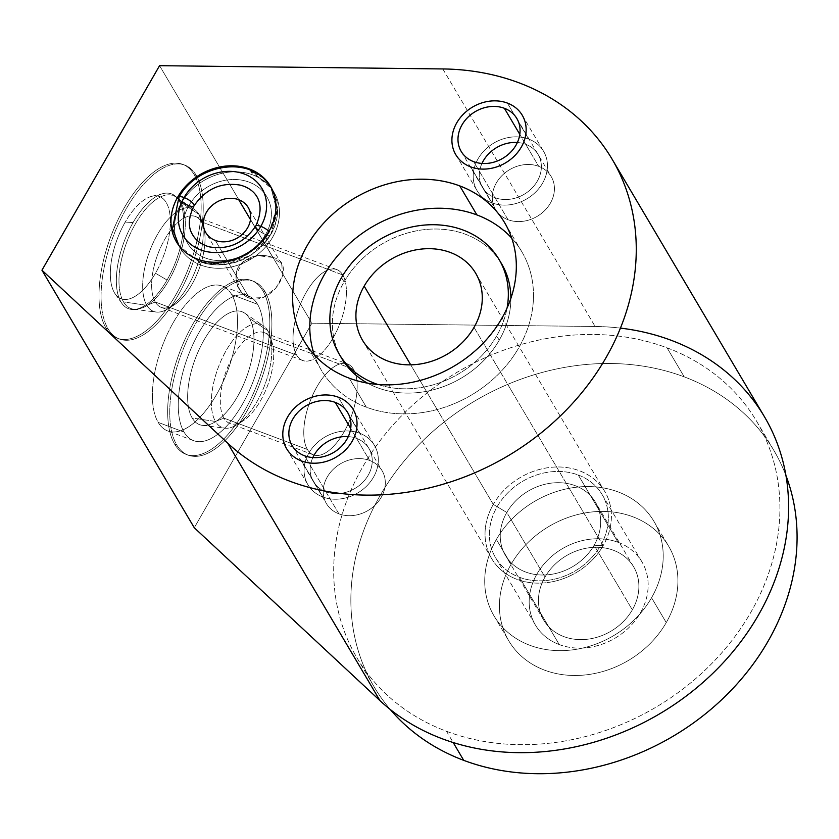 <?xml version="1.0" encoding="UTF-8"?>
<svg xmlns="http://www.w3.org/2000/svg" width="839" height="839" viewBox="0 0 839 839"><rect width="100%" height="100%" fill="white"/><g stroke="black" fill="none" stroke-linecap="round" stroke-linejoin="round"><path stroke-width="0.63" stroke-dasharray="4.2 3.15" d="M194.281 527.741L311.888 323.225L595.134 326.486A241.254 202.335 149.4 0 1 620.441 328.112A241.254 202.335 149.4 0 0 595.134 326.486L311.888 323.225L194.281 527.741L311.888 323.225L159.557 65.683L311.888 323.225L595.134 326.486A241.254 202.335 149.4 0 1 764.455 416.752M446.547 731.314A232.214 194.753 -30.6 0 0 750.769 612.428A232.214 194.753 -30.6 0 0 667.057 347.828A232.214 194.753 -30.6 0 0 362.836 466.715A232.214 194.753 -30.6 0 0 446.547 731.314A232.214 194.753 -30.6 0 0 710.056 665.306A232.214 194.753 -30.6 0 0 756.673 421.356A232.214 194.753 -30.6 0 0 667.057 347.828L684.225 376.858A232.214 194.753 149.4 0 1 785.933 475.493A232.214 194.753 149.4 0 0 773.841 450.386A232.214 194.753 149.4 0 0 684.225 376.858L667.057 347.828A232.214 194.753 -30.6 0 0 403.549 413.837A232.214 194.753 -30.6 0 0 356.932 657.786A232.214 194.753 -30.6 0 0 446.547 731.314L453.186 742.536M174.638 444.125A92.888 41.94 110.6 0 0 244.495 410.974A92.888 41.94 110.6 0 0 262.848 290.734A92.888 41.94 110.6 0 0 192.991 323.885A92.888 41.94 110.6 0 0 174.638 444.125L176.714 444.901A92.888 41.94 110.6 0 0 246.572 411.75A92.888 41.94 110.6 0 0 264.914 291.511A92.888 41.94 110.6 0 0 195.057 324.662A92.888 41.94 110.6 0 0 176.714 444.901A92.888 41.94 110.6 0 0 188.146 455.158A92.888 41.94 110.6 0 0 253.818 397.801A92.888 41.94 110.6 0 0 264.914 291.511L262.848 290.734A92.888 41.94 -69.4 0 1 251.752 397.025A92.888 41.94 -69.4 0 1 186.08 454.381A92.888 41.94 -69.4 0 1 174.638 444.125A92.888 41.94 -69.4 0 1 185.734 337.834A92.888 41.94 -69.4 0 1 251.406 280.478A92.888 41.94 -69.4 0 1 262.848 290.734L264.914 291.511A92.888 41.94 110.6 0 0 253.472 281.254A92.888 41.94 110.6 0 0 187.81 338.61A92.888 41.94 110.6 0 0 176.714 444.901L174.638 444.125A92.888 41.94 110.6 0 0 263.1 366.79A92.888 41.94 110.6 0 0 218.497 291.374A92.888 41.94 110.6 0 0 174.638 444.125L176.714 444.901A92.888 41.94 110.6 0 0 265.166 367.566A92.888 41.94 110.6 0 0 220.563 292.15A92.888 41.94 110.6 0 0 176.714 444.901M105.966 328.007A92.888 41.94 110.6 0 0 175.823 294.856A92.888 41.94 110.6 0 0 194.166 174.617A92.888 41.94 110.6 0 0 124.308 207.768A92.888 41.94 110.6 0 0 105.966 328.007L108.032 328.783A92.888 41.94 110.6 0 0 177.889 295.632A92.888 41.94 110.6 0 0 196.232 175.393A92.888 41.94 110.6 0 0 126.374 208.544A92.888 41.94 110.6 0 0 108.032 328.783A92.888 41.94 110.6 0 0 119.474 339.04A92.888 41.94 110.6 0 0 185.146 281.684A92.888 41.94 110.6 0 0 196.232 175.393L194.166 174.617A92.888 41.94 -69.4 0 1 183.07 280.908A92.888 41.94 -69.4 0 1 117.397 338.264A92.888 41.94 -69.4 0 1 105.966 328.007A92.888 41.94 -69.4 0 1 117.061 221.716A92.888 41.94 -69.4 0 1 182.724 164.36A92.888 41.94 -69.4 0 1 194.166 174.617L196.232 175.393A92.888 41.94 110.6 0 0 184.8 165.136A92.888 41.94 110.6 0 0 119.128 222.492A92.888 41.94 110.6 0 0 108.032 328.783L105.966 328.007A92.888 41.94 110.6 0 0 194.417 250.672A92.888 41.94 110.6 0 0 149.814 175.257A92.888 41.94 110.6 0 0 105.966 328.007L108.032 328.783A92.888 41.94 110.6 0 0 196.494 251.448A92.888 41.94 110.6 0 0 151.88 176.033A92.888 41.94 110.6 0 0 108.032 328.783M442.803 68.945L595.134 326.486M508.025 219.724A32.322 27.11 149.4 0 1 496.373 182.892A32.322 27.11 149.4 0 1 538.722 166.342A32.322 27.11 149.4 0 1 550.374 203.174A32.322 27.11 149.4 0 1 508.025 219.724A32.322 27.11 149.4 0 1 495.545 209.488A32.322 27.11 149.4 0 1 502.037 175.529A32.322 27.11 149.4 0 1 538.722 166.342L519.813 134.387L538.722 166.342A32.322 27.11 149.4 0 1 551.192 176.578A32.322 27.11 149.4 0 1 544.7 210.537A32.322 27.11 149.4 0 1 508.025 219.724L473.689 161.665L508.025 219.724A32.322 27.11 149.4 0 1 507.658 170.904A32.322 27.11 149.4 0 1 554.432 188.471A32.322 27.11 149.4 0 1 508.025 219.724L473.689 161.665M338.904 513.835A32.322 27.11 149.4 0 1 327.252 477.003A32.322 27.11 149.4 0 1 369.6 460.454A32.322 27.11 149.4 0 1 381.252 497.286A32.322 27.11 149.4 0 1 338.904 513.835A32.322 27.11 149.4 0 1 326.434 503.599A32.322 27.11 149.4 0 1 332.915 469.641A32.322 27.11 149.4 0 1 369.6 460.454L350.692 428.488L369.6 460.454A32.322 27.11 149.4 0 1 382.07 470.689A32.322 27.11 149.4 0 1 375.589 504.648A32.322 27.11 149.4 0 1 338.904 513.835L304.567 455.776L338.904 513.835A32.322 27.11 149.4 0 1 338.547 465.016A32.322 27.11 149.4 0 1 385.311 482.582A32.322 27.11 149.4 0 1 338.904 513.835L304.567 455.776M504.669 222.765L521.848 251.794A116.422 97.639 149.4 0 0 511.748 238.171A116.422 97.639 149.4 0 1 505.225 366.821A116.422 97.639 149.4 0 1 366.37 407.188A116.422 97.639 149.4 0 1 314.363 354.918A116.422 97.639 149.4 0 0 321.442 370.324A116.422 97.639 149.4 0 0 366.37 407.188L349.192 378.158L366.37 407.188A116.422 97.639 149.4 0 1 314.363 354.918M341.693 358.347A92.888 77.901 149.4 0 1 344.053 281.914A92.888 77.901 -30.6 0 1 422.73 229.834A92.888 77.901 -30.6 0 1 500.275 261.653A92.888 77.901 -30.6 0 0 422.73 229.834A92.888 77.901 -30.6 0 0 344.053 281.914A92.888 77.901 -30.6 0 0 340.466 356.176A92.888 77.901 -30.6 0 1 344.053 281.914L341.515 277.625L344.053 281.914A92.888 77.901 149.4 0 1 424.156 229.655A92.888 77.901 149.4 0 1 501.586 263.771M367.524 383.15A92.888 77.901 -30.6 0 0 499.226 340.204A92.888 77.901 -30.6 0 0 510.888 298.348A92.888 77.901 149.4 0 1 499.226 340.204A92.888 77.901 149.4 0 1 367.524 383.15A92.888 77.901 -30.6 0 0 461.303 378.106A92.888 77.901 -30.6 0 0 510.888 298.348M521.848 251.794A116.422 97.639 149.4 0 1 498.471 374.1A116.422 97.639 149.4 0 1 366.37 407.188A116.422 97.639 149.4 0 0 505.225 366.821A116.422 97.639 149.4 0 0 511.748 238.171M257.563 304.295A77.408 34.955 -69.4 0 1 242.272 404.492A77.408 34.955 -69.4 0 1 184.066 432.116A77.408 34.955 -69.4 0 1 199.346 331.919A77.408 34.955 -69.4 0 1 257.563 304.295L231.7 294.573A77.408 34.955 -69.4 0 1 216.41 394.77A77.408 34.955 -69.4 0 1 158.204 422.405A77.408 34.955 -69.4 0 1 173.495 322.207A77.408 34.955 -69.4 0 1 231.7 294.573A77.408 34.955 -69.4 0 1 222.461 383.15A77.408 34.955 -69.4 0 1 167.737 430.952A77.408 34.955 -69.4 0 1 158.204 422.405L184.066 432.116A77.408 34.955 110.6 0 0 193.599 440.664A77.408 34.955 110.6 0 0 248.323 392.862A77.408 34.955 110.6 0 0 257.563 304.295A77.408 34.955 110.6 0 0 248.029 295.748A77.408 34.955 110.6 0 0 193.306 343.539A77.408 34.955 110.6 0 0 184.066 432.116L158.204 422.405A77.408 34.955 -69.4 0 1 167.443 333.828A77.408 34.955 -69.4 0 1 222.167 286.026A77.408 34.955 -69.4 0 1 231.7 294.573L257.563 304.295A77.408 34.955 -69.4 0 1 221.024 431.582A77.408 34.955 -69.4 0 1 183.846 368.741A77.408 34.955 -69.4 0 1 257.563 304.295L231.7 294.573A77.408 34.955 -69.4 0 1 195.162 421.87A77.408 34.955 -69.4 0 1 157.984 359.019A77.408 34.955 -69.4 0 1 231.7 294.573M123.501 301.893A60.314 27.236 -69.4 0 1 135.415 223.814A60.314 27.236 -69.4 0 1 180.773 202.293A60.314 27.236 -69.4 0 1 168.859 280.362A60.314 27.236 -69.4 0 1 123.501 301.893A60.314 27.236 -69.4 0 1 132.101 230.001A60.314 27.236 -69.4 0 1 175.959 196.987A60.314 27.236 -69.4 0 1 180.773 202.293L199.053 214.469L201.381 221.842L342.763 274.951A48.547 21.919 -69.4 0 1 333.177 337.802A48.547 21.919 -69.4 0 1 296.67 355.128A48.547 21.919 -69.4 0 1 306.256 292.287A48.547 21.919 -69.4 0 1 342.763 274.951A48.547 21.919 110.6 0 0 336.785 269.592A48.547 21.919 110.6 0 0 302.47 299.575A48.547 21.919 110.6 0 0 296.67 355.128L155.288 302.019A48.547 21.919 -69.4 0 1 161.078 246.467A48.547 21.919 -69.4 0 1 195.403 216.483A48.547 21.919 -69.4 0 1 201.381 221.842A48.547 21.919 110.6 0 0 164.874 239.178A48.547 21.919 110.6 0 0 155.288 302.019L146.804 305.333A55.017 24.845 -69.4 0 1 157.669 234.112A55.017 24.845 -69.4 0 1 199.053 214.469A55.017 24.845 110.6 0 0 194.669 209.635A55.017 24.845 110.6 0 0 154.649 239.744A55.017 24.845 110.6 0 0 146.804 305.333L123.501 301.893L146.804 305.333L155.288 302.019L296.67 355.128A48.547 21.919 110.6 0 0 302.648 360.487A48.547 21.919 110.6 0 0 336.974 330.514A48.547 21.919 110.6 0 0 342.763 274.951L201.381 221.842A48.547 21.919 -69.4 0 1 195.581 277.405A48.547 21.919 -69.4 0 1 161.266 307.378A48.547 21.919 -69.4 0 1 155.288 302.019A48.547 21.919 110.6 0 0 173.998 305.029A48.547 21.919 110.6 0 0 203.447 226.635A48.547 21.919 110.6 0 0 201.381 221.842L199.053 214.469A55.017 24.845 -69.4 0 1 201.381 219.891A55.017 24.845 -69.4 0 1 168.01 308.752A55.017 24.845 -69.4 0 1 146.804 305.333A55.017 24.845 110.6 0 0 156.19 312.056A55.017 24.845 110.6 0 0 193.694 274.752A55.017 24.845 110.6 0 0 199.053 214.469L180.773 202.293A60.314 27.236 -69.4 0 1 174.9 268.375A60.314 27.236 -69.4 0 1 133.789 309.255A60.314 27.236 -69.4 0 1 123.501 301.893A60.314 27.236 -69.4 0 1 151.974 202.702A60.314 27.236 -69.4 0 1 180.941 251.679A60.314 27.236 -69.4 0 1 123.501 301.893L146.804 305.333A55.017 24.845 -69.4 0 1 172.782 214.847A55.017 24.845 -69.4 0 1 199.2 259.524A55.017 24.845 -69.4 0 1 146.804 305.333L155.288 302.019A48.547 21.919 -69.4 0 1 178.204 222.178A48.547 21.919 -69.4 0 1 201.517 261.6A48.547 21.919 -69.4 0 1 155.288 302.019L296.67 355.128A48.547 21.919 -69.4 0 1 319.586 275.286A48.547 21.919 -69.4 0 1 342.899 314.709A48.547 21.919 -69.4 0 1 296.67 355.128M272.853 257.437C260.52 253.189 249.644 255.58 240.237 264.621C231.291 274.521 237.584 294.395 249.456 298.139C273.273 305.878 298.023 262.649 272.853 257.437L250.483 219.619L272.853 257.437L281.705 264.107L282.795 275.475L275.779 288.144L263.278 297.593L249.456 298.139L239.409 289.445L236.179 274.468L243.09 261.632L257.646 255.654L272.853 257.437C260.52 253.189 249.644 255.58 240.237 264.621C231.291 274.521 237.584 294.395 249.456 298.139L215.308 240.415L249.456 298.139C273.273 305.878 298.023 262.649 272.853 257.437L250.483 219.619M356.932 657.786L374.1 686.816A232.214 194.753 149.4 0 0 390.282 709.521A232.214 194.753 149.4 0 1 409.526 454.769A232.214 194.753 149.4 0 1 684.225 376.858A232.214 194.753 149.4 0 1 785.933 475.493M496.384 539.456A92.888 77.901 -30.6 0 0 529.87 645.296A92.888 77.901 -30.6 0 0 651.557 597.746A92.888 77.901 -30.6 0 0 618.07 491.906A92.888 77.901 -30.6 0 0 496.384 539.456A92.888 77.901 -30.6 0 0 494.024 615.889A92.888 77.901 -30.6 0 0 571.453 650.005A92.888 77.901 -30.6 0 0 651.557 597.746L666.25 622.59A92.888 77.901 149.4 0 1 586.157 674.85A92.888 77.901 149.4 0 1 508.717 640.734A92.888 77.901 149.4 0 1 511.087 564.301L496.384 539.456L511.087 564.301A92.888 77.901 -30.6 0 0 544.563 670.141A92.888 77.901 -30.6 0 0 666.25 622.59A92.888 77.901 -30.6 0 0 632.774 516.751A92.888 77.901 -30.6 0 0 511.087 564.301A92.888 77.901 149.4 0 1 591.191 512.052A92.888 77.901 149.4 0 1 668.62 546.158A92.888 77.901 149.4 0 1 666.25 622.59L651.557 597.746A92.888 77.901 -30.6 0 0 653.917 521.313A92.888 77.901 -30.6 0 0 576.487 487.197A92.888 77.901 -30.6 0 0 496.384 539.456A92.888 77.901 -30.6 0 0 574.568 649.596A92.888 77.901 -30.6 0 0 650.959 516.751A92.888 77.901 -30.6 0 0 496.384 539.456L511.087 564.301A92.888 77.901 149.4 0 1 665.652 541.595A92.888 77.901 149.4 0 1 589.272 674.441A92.888 77.901 149.4 0 1 511.087 564.301M374.1 686.816A232.214 194.753 149.4 0 1 420.717 442.866A232.214 194.753 149.4 0 1 684.225 376.858A232.214 194.753 149.4 0 0 409.526 454.769A232.214 194.753 149.4 0 0 390.282 709.521M496.688 335.904A92.888 77.901 -30.6 0 1 377.886 384.482A92.888 77.901 -30.6 0 0 496.688 335.904A92.888 77.901 -30.6 0 0 507.06 308.081A92.888 77.901 -30.6 0 1 496.688 335.904L499.226 340.204M545.014 577.054A52.259 43.827 149.4 0 1 613.487 550.29A52.259 43.827 149.4 0 1 632.323 609.848A52.259 43.827 149.4 0 1 563.85 636.602A52.259 43.827 149.4 0 1 545.014 577.054A52.259 43.827 149.4 0 1 590.09 547.647A52.259 43.827 149.4 0 1 633.655 566.839A52.259 43.827 149.4 0 1 632.323 609.848L594.117 545.256L603.147 545.696L474.035 327.399L603.147 545.696A65.767 55.154 -30.6 0 0 579.445 470.752A65.767 55.154 -30.6 0 0 493.29 504.428A65.767 55.154 149.4 0 1 549.996 467.428A65.767 55.154 149.4 0 1 604.825 491.581A65.767 55.154 149.4 0 1 603.147 545.696A65.767 55.154 149.4 0 1 546.441 582.686A65.767 55.154 149.4 0 1 491.612 558.533A65.767 55.154 149.4 0 1 493.29 504.428L506.808 512.461A52.259 43.827 149.4 0 1 575.281 485.708A52.259 43.827 149.4 0 1 594.117 545.256A52.259 43.827 -30.6 0 0 595.449 502.257A52.259 43.827 -30.6 0 0 551.884 483.054A52.259 43.827 -30.6 0 0 506.808 512.461L545.014 577.054L506.808 512.461L493.29 504.428L410.722 364.839L493.29 504.428A65.767 55.154 -30.6 0 0 516.992 579.361A65.767 55.154 -30.6 0 0 603.147 545.696L594.117 545.256A52.259 43.827 149.4 0 1 525.654 572.02A52.259 43.827 149.4 0 1 506.808 512.461A52.259 43.827 -30.6 0 0 505.487 555.47A52.259 43.827 -30.6 0 0 549.052 574.663A52.259 43.827 -30.6 0 0 594.117 545.256L632.323 609.848A52.259 43.827 149.4 0 1 587.258 639.255A52.259 43.827 149.4 0 1 543.682 620.052A52.259 43.827 149.4 0 1 545.014 577.054A52.259 43.827 149.4 0 1 631.987 564.28A52.259 43.827 149.4 0 1 589.009 639.024A52.259 43.827 149.4 0 1 545.014 577.054L506.808 512.461A52.259 43.827 149.4 0 1 593.781 499.687A52.259 43.827 149.4 0 1 550.804 574.432A52.259 43.827 149.4 0 1 506.808 512.461L493.29 504.428A65.767 55.154 149.4 0 1 602.727 488.35A65.767 55.154 149.4 0 1 548.643 582.402A65.767 55.154 149.4 0 1 493.29 504.428L410.722 364.839M250.053 170.076L252.948 174.973A54.619 45.809 149.4 0 0 192.676 188.848A54.619 45.809 149.4 0 0 178.13 244.296A54.619 45.809 149.4 0 1 192.676 188.848A54.619 45.809 149.4 0 1 252.948 174.973A54.619 45.809 149.4 0 1 272.633 237.206A54.619 45.809 149.4 0 1 201.077 265.166A54.619 45.809 149.4 0 1 178.35 244.768A54.619 45.809 149.4 0 0 180.007 247.872A54.619 45.809 149.4 0 0 201.077 265.166L197.511 259.125L201.077 265.166A54.619 45.809 149.4 0 1 178.35 244.768M252.948 174.973A54.619 45.809 149.4 0 1 274.017 192.267A54.619 45.809 149.4 0 1 263.058 249.644A54.619 45.809 149.4 0 1 201.077 265.166A54.619 45.809 149.4 0 0 278.212 223.279A54.619 45.809 149.4 0 0 223.027 173.096A54.619 45.809 149.4 0 0 178.13 244.296M270.735 186.719L276.346 208.439L269.466 231.847A8.673 2.643 -150.1 0 0 268.962 231.344A8.673 2.643 29.9 0 1 269.466 231.847C256.398 256.388 221.779 269.34 198.759 261.034C223.321 272.067 257.573 258.37 270.861 234.196L277.646 210.946L272.067 188.964L250.578 170.831L262.313 177.144L271.028 187.202L276.335 208.733L269.466 231.847C256.398 256.388 221.779 269.34 198.759 261.034C223.321 272.067 257.573 258.37 270.861 234.196A8.673 2.643 29.9 0 1 270.745 234.742A8.673 2.643 29.9 0 1 265.627 234.49A45.946 38.531 149.4 0 1 205.44 258.003A45.946 38.531 149.4 0 1 188.88 205.649A8.673 2.643 29.9 0 1 178.959 197.27A8.673 2.643 -150.1 0 0 188.88 205.649A45.946 38.531 -30.6 0 0 205.44 258.003A45.946 38.531 -30.6 0 0 265.627 234.49A8.673 2.643 29.9 0 1 255.717 226.1A8.673 2.643 -150.1 0 0 265.627 234.49A8.673 2.643 -150.1 0 0 270.745 234.742A8.673 2.643 -150.1 0 0 270.861 234.196L277.657 209.037L270.242 186.143L250.578 170.831L263.677 178.298M193.987 205.912A8.673 2.643 29.9 0 1 188.88 205.649A45.946 38.531 149.4 0 1 249.068 182.126A45.946 38.531 149.4 0 1 265.627 234.49A45.946 38.531 -30.6 0 0 249.068 182.126A45.946 38.531 -30.6 0 0 188.88 205.649A45.946 38.531 -30.6 0 0 227.547 260.132A45.946 38.531 -30.6 0 0 265.334 194.417A45.946 38.531 -30.6 0 0 188.88 205.649M353.513 369.307A48.547 21.919 -69.4 0 1 343.927 432.148A48.547 21.919 -69.4 0 1 307.42 449.484A48.547 21.919 -69.4 0 1 317.006 386.632A48.547 21.919 -69.4 0 1 353.513 369.307A48.547 21.919 110.6 0 0 347.535 363.948A48.547 21.919 110.6 0 0 313.22 393.931A48.547 21.919 110.6 0 0 307.42 449.484L223.961 418.137A48.547 21.919 -69.4 0 1 229.76 362.574A48.547 21.919 -69.4 0 1 264.086 332.601A48.547 21.919 -69.4 0 1 270.064 337.96L353.513 369.307L270.064 337.96A48.547 21.919 110.6 0 0 233.557 355.285A48.547 21.919 110.6 0 0 223.961 418.137L215.476 421.451A55.017 24.845 -69.4 0 1 226.352 350.22A55.017 24.845 -69.4 0 1 267.735 330.587L270.064 337.96A48.547 21.919 -69.4 0 1 264.264 393.512A48.547 21.919 -69.4 0 1 229.938 423.496A48.547 21.919 -69.4 0 1 223.961 418.137L307.42 449.484A48.547 21.919 110.6 0 0 313.398 454.843A48.547 21.919 110.6 0 0 347.724 424.859A48.547 21.919 110.6 0 0 353.513 369.307L270.064 337.96L267.735 330.587A55.017 24.845 110.6 0 0 263.341 325.742A55.017 24.845 110.6 0 0 223.321 355.862A55.017 24.845 110.6 0 0 215.476 421.451L192.173 418.011A60.314 27.236 -69.4 0 1 200.773 346.108A60.314 27.236 -69.4 0 1 244.642 313.104A60.314 27.236 -69.4 0 1 249.456 318.401L267.735 330.587A55.017 24.845 -69.4 0 1 270.064 336.009A55.017 24.845 -69.4 0 1 236.692 424.859A55.017 24.845 -69.4 0 1 215.476 421.451L223.961 418.137A48.547 21.919 110.6 0 0 242.67 421.147A48.547 21.919 110.6 0 0 272.119 342.752A48.547 21.919 110.6 0 0 270.064 337.96L267.735 330.587L249.456 318.401A60.314 27.236 -69.4 0 1 243.583 384.482A60.314 27.236 -69.4 0 1 202.472 425.373A60.314 27.236 -69.4 0 1 192.173 418.011L215.476 421.451A55.017 24.845 110.6 0 0 224.873 428.163A55.017 24.845 110.6 0 0 262.376 390.869A55.017 24.845 110.6 0 0 267.735 330.587L249.456 318.401A60.314 27.236 -69.4 0 1 237.542 396.48A60.314 27.236 -69.4 0 1 192.173 418.011A60.314 27.236 -69.4 0 1 204.087 339.931A60.314 27.236 -69.4 0 1 249.456 318.401M133.065 222.576A61.299 27.677 110.6 0 0 133.359 309.518A61.299 27.677 110.6 0 0 183.772 221.842A61.299 27.677 110.6 0 0 133.065 222.576A61.299 27.677 110.6 0 0 120.952 301.935A61.299 27.677 110.6 0 0 167.066 280.048A61.299 27.677 110.6 0 0 179.168 200.689A61.299 27.677 110.6 0 0 133.065 222.576A61.299 27.677 110.6 0 0 121.875 303.351A61.299 27.677 110.6 0 0 167.066 280.048L155.477 273.252A54.587 24.646 -69.4 0 1 115.247 293.996A54.587 24.646 -69.4 0 1 125.21 222.073L133.065 222.576L125.21 222.073A54.587 24.646 110.6 0 0 114.429 292.727A54.587 24.646 110.6 0 0 155.477 273.252A54.587 24.646 110.6 0 0 166.258 202.587A54.587 24.646 110.6 0 0 125.21 222.073A54.587 24.646 -69.4 0 1 151.953 196.263A54.587 24.646 -69.4 0 1 170.286 218.759A54.587 24.646 -69.4 0 1 155.477 273.252L167.066 280.048A61.299 27.677 110.6 0 0 183.699 218.853A61.299 27.677 110.6 0 0 163.112 193.589A61.299 27.677 110.6 0 0 133.065 222.576L125.21 222.073A54.587 24.646 -69.4 0 1 170.348 221.423A54.587 24.646 -69.4 0 1 125.462 299.481A54.587 24.646 -69.4 0 1 125.21 222.073M507.375 103.071L528.664 139.064A38.636 32.406 149.4 0 1 543.578 151.303A38.636 32.406 149.4 0 1 535.827 191.9A38.636 32.406 149.4 0 1 491.979 202.881L470.689 166.888L491.979 202.881A38.636 32.406 149.4 0 1 477.066 190.642A38.636 32.406 149.4 0 1 484.816 150.055A38.636 32.406 149.4 0 1 528.664 139.064L507.375 103.071L528.664 139.064A38.636 32.406 -30.6 0 0 478.052 158.854A38.636 32.406 -30.6 0 0 491.979 202.881A38.636 32.406 -30.6 0 0 542.602 183.101A38.636 32.406 -30.6 0 0 528.664 139.064A38.636 32.406 -30.6 0 0 473.196 176.431A38.636 32.406 -30.6 0 0 529.105 197.427A38.636 32.406 -30.6 0 0 528.664 139.064M494.979 197.668A32.322 27.11 149.4 0 1 481.974 163.448A32.322 27.11 -30.6 0 0 496.74 198.266A32.322 27.11 -30.6 0 0 537.799 180.249A32.322 27.11 -30.6 0 0 525.665 144.287A32.322 27.11 149.4 0 1 537.317 181.119A32.322 27.11 149.4 0 1 494.979 197.668M517.38 142.504A32.322 27.11 149.4 0 1 525.665 144.287A32.322 27.11 -30.6 0 0 517.38 142.504M338.264 397.183L359.553 433.176A38.636 32.406 149.4 0 1 374.456 445.415A38.636 32.406 149.4 0 1 366.706 486.001A38.636 32.406 149.4 0 1 322.858 496.992L301.568 460.989L322.858 496.992A38.636 32.406 149.4 0 1 307.944 484.753A38.636 32.406 149.4 0 1 315.705 444.156A38.636 32.406 149.4 0 1 359.553 433.176L338.264 397.183L359.553 433.176A38.636 32.406 -30.6 0 0 308.93 452.955A38.636 32.406 -30.6 0 0 322.858 496.992A38.636 32.406 -30.6 0 0 373.481 477.202A38.636 32.406 -30.6 0 0 359.553 433.176A38.636 32.406 -30.6 0 0 304.075 470.532A38.636 32.406 -30.6 0 0 359.983 491.539A38.636 32.406 -30.6 0 0 359.553 433.176M325.857 491.769A32.322 27.11 149.4 0 1 312.853 457.559A32.322 27.11 -30.6 0 0 327.619 492.367A32.322 27.11 -30.6 0 0 368.678 474.36A32.322 27.11 -30.6 0 0 356.554 438.388A32.322 27.11 149.4 0 1 368.206 475.22A32.322 27.11 149.4 0 1 325.857 491.769M348.269 436.605A32.322 27.11 149.4 0 1 356.554 438.388A32.322 27.11 -30.6 0 0 348.269 436.605M519.456 577.274A61.929 51.934 -30.6 0 0 600.577 545.57A61.929 51.934 -30.6 0 0 602.15 494.611A61.929 51.934 -30.6 0 0 578.26 475.01L618.07 542.319A61.929 51.934 149.4 0 1 641.971 561.92A61.929 51.934 149.4 0 1 629.533 626.974A61.929 51.934 149.4 0 1 559.267 644.583L519.456 577.274L559.267 644.583A61.929 51.934 149.4 0 1 535.366 624.971A61.929 51.934 149.4 0 1 547.804 559.917A61.929 51.934 149.4 0 1 618.07 542.319L578.26 475.01A61.929 51.934 -30.6 0 0 497.139 506.714A61.929 51.934 -30.6 0 0 495.555 557.662A61.929 51.934 -30.6 0 0 519.456 577.274A61.929 51.934 -30.6 0 0 600.577 545.57A61.929 51.934 -30.6 0 0 578.26 475.01A61.929 51.934 -30.6 0 0 497.139 506.714A61.929 51.934 -30.6 0 0 519.456 577.274L559.267 644.583M667.057 347.828A232.214 194.753 149.4 0 1 669.648 698.541A232.214 194.753 149.4 0 1 333.702 572.345A232.214 194.753 149.4 0 1 667.057 347.828L684.225 376.858M159.557 65.683L311.888 323.225M519.813 134.387L538.722 166.342M350.692 428.488L369.6 460.454M349.192 378.158L366.37 407.188M262.848 290.734L264.914 291.511M194.166 174.617L196.232 175.393M342.763 274.951L201.381 221.842L199.053 214.469L180.773 202.293M377.886 384.482A92.888 77.901 -30.6 0 0 507.06 308.081M341.515 277.625L344.053 281.914M651.557 597.746L666.25 622.59M474.035 327.399L603.147 545.696L594.117 545.256L632.323 609.848M184.066 432.116L158.204 422.405M197.511 259.125L201.077 265.166M270.861 234.196C247.495 267.368 226.299 262.964 219.063 264.83C210.778 264.537 205.565 263.865 203.405 262.806L198.759 261.034L202.965 262.072C204.905 262.911 209.96 263.341 218.14 263.352C225.303 261.244 246.089 265.114 269.466 231.847C282.418 205.912 274.269 194.606 270.724 186.688C266.288 180.458 262.555 176.589 259.513 175.089L250.578 170.831L260.163 176.19C263.32 177.878 267.18 181.958 271.752 188.439C275.454 196.599 283.781 208.229 270.861 234.196A8.673 2.643 29.9 0 1 265.627 234.49A8.673 2.643 29.9 0 1 258.339 230.243M215.308 240.415L249.456 298.139M184.066 197.522A8.673 2.643 -150.1 0 0 178.938 197.301A8.673 2.643 -150.1 0 0 181.937 201.706M307.42 449.484A48.547 21.919 -69.4 0 1 330.335 369.642A48.547 21.919 -69.4 0 1 353.649 409.065A48.547 21.919 -69.4 0 1 307.42 449.484L223.961 418.137L215.476 421.451A55.017 24.845 -69.4 0 1 241.454 330.965A55.017 24.845 -69.4 0 1 267.882 375.631A55.017 24.845 -69.4 0 1 215.476 421.451L192.173 418.011A60.314 27.236 -69.4 0 1 220.647 318.82A60.314 27.236 -69.4 0 1 249.613 367.786A60.314 27.236 -69.4 0 1 192.173 418.011M223.961 418.137A48.547 21.919 -69.4 0 1 246.886 338.295A48.547 21.919 -69.4 0 1 270.2 377.707A48.547 21.919 -69.4 0 1 223.961 418.137M167.066 280.048L155.477 273.252M470.689 166.888L491.979 202.881M301.568 460.989L322.858 496.992M618.07 542.319A61.929 51.934 149.4 0 1 618.763 635.836A61.929 51.934 149.4 0 1 529.178 602.192A61.929 51.934 149.4 0 1 618.07 542.319L578.26 475.01M461.209 151.44L495.545 209.488M516.855 118.519L551.192 176.578M292.087 445.54L326.434 503.599M347.734 412.631L382.07 470.689M304.274 341.295L321.442 370.324M186.08 454.381L188.146 455.158M251.406 280.478L253.472 281.254M117.397 338.264L119.474 339.04M182.724 164.36L184.8 165.136M195.403 216.483L336.785 269.592M175.959 196.987L194.669 209.635M302.648 360.487L161.266 307.378M173.998 305.029L168.01 308.752M203.447 226.635L201.381 219.891M133.789 309.255L156.19 312.056M756.673 421.356L773.841 450.386M494.024 615.889L508.717 640.734M653.917 521.313L668.62 546.158M475.703 273.283L604.825 491.581M633.655 566.839L595.449 502.257M362.5 340.246L491.612 558.533M543.682 620.052L505.487 555.47M193.599 440.664L167.737 430.952M248.029 295.748L222.167 286.026M176.431 241.831L180.007 247.872M270.452 186.227L271.028 187.202M274.017 192.267L272.067 188.964M239.325 289.298L205.796 232.613M281.757 264.212L248.229 207.516M277.657 209.037C277.751 217.951 275.444 226.52 270.745 234.742L251.49 255.004L225.125 264.82L198.539 261.485L178.917 245.533M264.086 332.601L347.535 363.948M244.642 313.104L263.341 325.742M313.398 454.843L229.938 423.496M242.67 421.147L236.692 424.859M272.119 342.752L270.064 336.009M202.472 425.373L224.873 428.163M121.875 303.351L115.247 293.996M151.953 196.263L163.112 193.589M522.288 115.31L543.578 151.303M455.776 154.649L477.066 190.642M353.167 409.411L374.456 445.415M286.655 448.76L307.944 484.753M602.15 494.611L641.971 561.92M495.555 557.662L535.366 624.971"/><path stroke-width="1.26" d="M41.95 270.21L159.557 65.683L442.803 68.945A241.254 202.335 149.4 0 1 605.989 357.729A241.254 202.335 149.4 0 1 227.652 443.097L41.95 270.21L159.557 65.683L442.803 68.945A241.254 202.335 149.4 0 1 605.989 357.729A241.254 202.335 149.4 0 1 227.652 443.097A241.254 202.335 -30.6 0 0 531.853 440.035A241.254 202.335 -30.6 0 0 612.124 159.211A241.254 202.335 -30.6 0 0 442.803 68.945L159.557 65.683L41.95 270.21L194.281 527.741L41.95 270.21L194.281 527.741L379.983 700.638L194.281 527.741L379.983 700.638L227.652 443.097L41.95 270.21L227.652 443.097L379.983 700.638L227.652 443.097M504.375 108.283A32.322 27.11 -30.6 0 0 462.027 124.833A32.322 27.11 -30.6 0 0 473.689 161.665A32.322 27.11 -30.6 0 0 516.027 145.116A32.322 27.11 -30.6 0 0 504.375 108.283A32.322 27.11 -30.6 0 0 467.701 117.481A32.322 27.11 -30.6 0 0 461.209 151.44A32.322 27.11 -30.6 0 0 473.689 161.665A32.322 27.11 -30.6 0 0 510.364 152.478A32.322 27.11 -30.6 0 0 516.855 118.519A32.322 27.11 -30.6 0 0 504.375 108.283L519.813 134.387M335.264 402.395A32.322 27.11 -30.6 0 0 292.916 418.944A32.322 27.11 -30.6 0 0 304.567 455.776A32.322 27.11 -30.6 0 0 346.916 439.227A32.322 27.11 -30.6 0 0 335.264 402.395A32.322 27.11 -30.6 0 0 298.579 411.582A32.322 27.11 -30.6 0 0 292.087 445.54A32.322 27.11 -30.6 0 0 304.567 455.776A32.322 27.11 -30.6 0 0 341.242 446.589A32.322 27.11 -30.6 0 0 347.734 412.631A32.322 27.11 -30.6 0 0 335.264 402.395L350.692 428.488M459.751 185.901A116.422 97.639 -30.6 0 0 307.231 245.502A116.422 97.639 -30.6 0 0 349.192 378.158A116.422 97.639 -30.6 0 0 501.712 318.558A116.422 97.639 -30.6 0 0 459.751 185.901A116.422 97.639 -30.6 0 0 327.64 219A116.422 97.639 -30.6 0 0 304.274 341.295A116.422 97.639 -30.6 0 0 349.192 378.158A116.422 97.639 -30.6 0 0 481.303 345.07A116.422 97.639 -30.6 0 0 504.669 222.765A116.422 97.639 -30.6 0 0 459.751 185.901L476.919 214.931A116.422 97.639 149.4 0 1 511.748 238.171A116.422 97.639 149.4 0 0 476.919 214.931L459.751 185.901L476.919 214.931A116.422 97.639 149.4 0 0 352.149 241.223A116.422 97.639 149.4 0 0 314.363 354.918A116.422 97.639 149.4 0 1 352.149 241.223A116.422 97.639 149.4 0 1 476.919 214.931M249.372 168.933A54.619 45.809 -30.6 0 0 177.826 196.892A54.619 45.809 -30.6 0 0 197.511 259.125A54.619 45.809 -30.6 0 0 269.057 231.165A54.619 45.809 -30.6 0 0 249.372 168.933A54.619 45.809 -30.6 0 0 187.401 184.454A54.619 45.809 -30.6 0 0 176.431 241.831A54.619 45.809 -30.6 0 0 197.511 259.125A54.619 45.809 -30.6 0 0 259.482 243.604A54.619 45.809 -30.6 0 0 270.452 186.227A54.619 45.809 -30.6 0 0 249.372 168.933L250.053 170.076M379.983 700.638A241.254 202.335 149.4 0 0 751.587 626.303A241.254 202.335 149.4 0 0 620.441 328.112A241.254 202.335 149.4 0 1 751.587 626.303A241.254 202.335 149.4 0 1 379.983 700.638A241.254 202.335 149.4 0 0 684.184 697.576A241.254 202.335 149.4 0 0 764.455 416.752L612.124 159.211M367.524 383.15A92.888 77.901 -30.6 0 1 340.466 356.176A92.888 77.901 -30.6 0 0 367.524 383.15A92.888 77.901 149.4 0 1 341.693 358.347L339.155 354.048A92.888 77.901 -30.6 0 0 377.886 384.482A92.888 77.901 -30.6 0 1 341.515 277.625A92.888 77.901 -30.6 0 0 339.155 354.048M510.888 298.348A92.888 77.901 -30.6 0 0 500.275 261.653A92.888 77.901 -30.6 0 1 510.888 298.348A92.888 77.901 149.4 0 0 501.586 263.771L499.048 259.482A92.888 77.901 -30.6 0 0 421.618 225.366A92.888 77.901 -30.6 0 0 341.515 277.625A92.888 77.901 -30.6 0 0 377.886 384.482M785.933 475.493A232.214 194.753 149.4 0 1 715.237 705.599A232.214 194.753 149.4 0 1 463.715 760.344A232.214 194.753 149.4 0 1 390.282 709.521A232.214 194.753 149.4 0 0 463.715 760.344L453.186 742.536L463.715 760.344A232.214 194.753 149.4 0 0 715.237 705.599A232.214 194.753 149.4 0 0 785.933 475.493A232.214 194.753 149.4 0 1 673.119 736.223A232.214 194.753 149.4 0 1 390.282 709.521M507.06 308.081A92.888 77.901 -30.6 0 0 449.138 226.184A92.888 77.901 -30.6 0 0 341.515 277.625A92.888 77.901 -30.6 0 1 449.138 226.184A92.888 77.901 -30.6 0 1 507.06 308.081A92.888 77.901 -30.6 0 0 499.048 259.482M364.168 286.13A65.767 55.154 149.4 0 1 450.323 252.466A65.767 55.154 149.4 0 1 474.035 327.399A65.767 55.154 149.4 0 1 387.88 361.064A65.767 55.154 149.4 0 1 364.168 286.13L410.722 364.839L364.168 286.13A65.767 55.154 -30.6 0 0 362.5 340.246A65.767 55.154 -30.6 0 0 417.319 364.399A65.767 55.154 -30.6 0 0 474.035 327.399A65.767 55.154 -30.6 0 0 475.703 273.283A65.767 55.154 -30.6 0 0 420.884 249.131A65.767 55.154 -30.6 0 0 364.168 286.13A65.767 55.154 149.4 0 1 473.605 270.053A65.767 55.154 149.4 0 1 419.521 364.105A65.767 55.154 149.4 0 1 364.168 286.13L410.722 364.839M238.716 199.713A24.646 20.671 -30.6 0 0 206.425 212.33A24.646 20.671 -30.6 0 0 215.308 240.415A24.646 20.671 -30.6 0 0 247.599 227.799A24.646 20.671 -30.6 0 0 238.716 199.713A24.646 20.671 -30.6 0 0 210.746 206.719A24.646 20.671 -30.6 0 0 205.796 232.613A24.646 20.671 -30.6 0 0 215.308 240.415A24.646 20.671 -30.6 0 0 243.279 233.41A24.646 20.671 -30.6 0 0 248.229 207.516A24.646 20.671 -30.6 0 0 238.716 199.713L250.483 219.619M270.735 186.719L263.677 178.298C240.814 156.526 194.858 167.391 178.959 197.27A8.673 2.643 29.9 0 1 184.066 197.522A45.946 38.531 -30.6 0 0 200.626 249.875A45.946 38.531 -30.6 0 0 260.824 226.352A8.673 2.643 29.9 0 1 268.962 231.344A8.673 2.643 -150.1 0 0 260.824 226.352A45.946 38.531 149.4 0 1 200.626 249.875A45.946 38.531 149.4 0 1 184.066 197.522A8.673 2.643 29.9 0 1 193.987 205.912A8.673 2.643 -150.1 0 0 184.066 197.522A8.673 2.643 -150.1 0 0 178.959 197.27L172.498 228.607L178.917 245.533M255.717 226.1A8.673 2.643 29.9 0 1 260.824 226.352A45.946 38.531 -30.6 0 0 244.264 173.998A45.946 38.531 -30.6 0 0 184.066 197.522A45.946 38.531 149.4 0 1 244.264 173.998A45.946 38.531 149.4 0 1 260.824 226.352A8.673 2.643 -150.1 0 0 255.717 226.1C243.981 243.111 228.565 250.043 209.477 246.886C201.769 244.799 196.169 240.793 192.697 234.868C187.842 227.369 188.272 217.721 193.987 205.912C205.691 188.922 221.077 181.99 240.153 185.104C252.948 188.251 267.515 200.238 255.717 226.1M188.88 205.649A8.673 2.643 -150.1 0 0 193.987 205.912M470.689 166.888A38.636 32.406 -30.6 0 0 514.527 155.897A38.636 32.406 -30.6 0 0 522.288 115.31A38.636 32.406 -30.6 0 0 507.375 103.071A38.636 32.406 -30.6 0 0 463.527 114.052A38.636 32.406 -30.6 0 0 455.776 154.649A38.636 32.406 -30.6 0 0 470.689 166.888A38.636 32.406 -30.6 0 0 526.158 129.521A38.636 32.406 -30.6 0 0 470.249 108.525A38.636 32.406 -30.6 0 0 470.689 166.888M481.974 163.448A32.322 27.11 149.4 0 1 517.38 142.504A32.322 27.11 -30.6 0 0 481.974 163.448M301.568 460.989A38.636 32.406 -30.6 0 0 345.416 450.008A38.636 32.406 -30.6 0 0 353.167 409.411A38.636 32.406 -30.6 0 0 338.264 397.183A38.636 32.406 -30.6 0 0 294.416 408.163A38.636 32.406 -30.6 0 0 286.655 448.76A38.636 32.406 -30.6 0 0 301.568 460.989A38.636 32.406 -30.6 0 0 357.036 423.632A38.636 32.406 -30.6 0 0 301.138 402.636A38.636 32.406 -30.6 0 0 301.568 460.989M312.853 457.559A32.322 27.11 149.4 0 1 348.269 436.605A32.322 27.11 -30.6 0 0 312.853 457.559M473.689 161.665A32.322 27.11 149.4 0 1 473.322 112.846A32.322 27.11 149.4 0 1 520.086 130.412A32.322 27.11 149.4 0 1 473.689 161.665M304.567 455.776A32.322 27.11 149.4 0 1 304.2 406.957A32.322 27.11 149.4 0 1 350.964 424.524A32.322 27.11 149.4 0 1 304.567 455.776M349.192 378.158A116.422 97.639 149.4 0 1 347.902 202.335A116.422 97.639 149.4 0 1 516.321 265.606A116.422 97.639 149.4 0 1 349.192 378.158M197.511 259.125A54.619 45.809 149.4 0 1 196.903 176.641A54.619 45.809 149.4 0 1 275.916 206.321A54.619 45.809 149.4 0 1 197.511 259.125M314.363 354.918A116.422 97.639 149.4 0 1 371.939 227.023A116.422 97.639 149.4 0 1 511.748 238.171M453.186 742.536L463.715 760.344M215.308 240.415A24.646 20.671 149.4 0 1 215.036 203.195A24.646 20.671 149.4 0 1 250.693 216.588A24.646 20.671 149.4 0 1 215.308 240.415M184.066 197.522A45.946 38.531 -30.6 0 0 222.744 252.004A45.946 38.531 -30.6 0 0 260.53 186.289A45.946 38.531 -30.6 0 0 184.066 197.522A8.673 2.643 -150.1 0 1 194.008 205.87A8.673 2.643 -150.1 0 1 181.937 201.706M258.339 230.243A8.673 2.643 29.9 0 1 255.738 226.069A8.673 2.643 29.9 0 1 260.824 226.352A8.673 2.643 29.9 0 1 268.962 231.344"/></g></svg>
